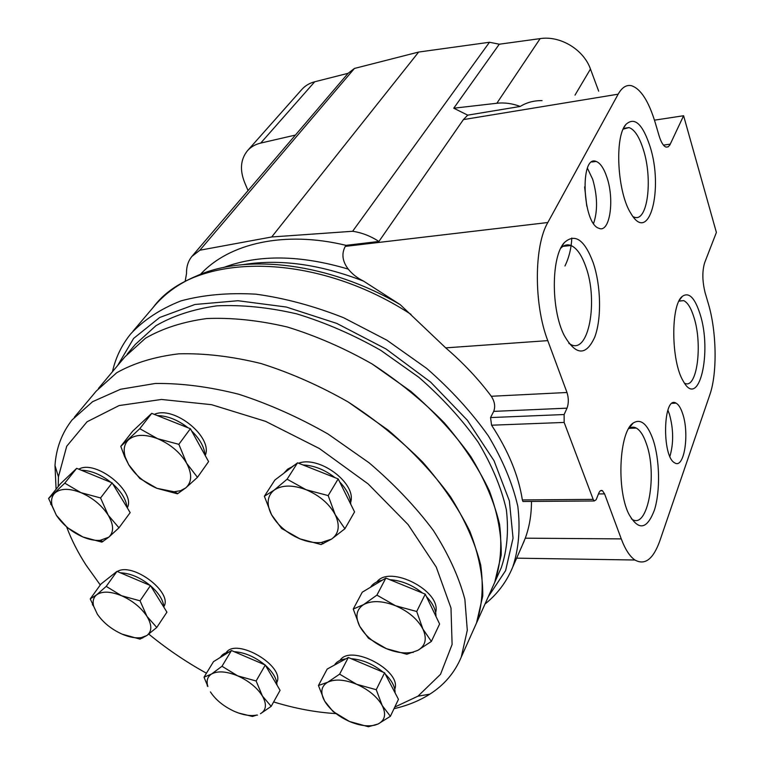 <?xml version="1.0" encoding="UTF-8"?>
<svg xmlns="http://www.w3.org/2000/svg" width="765" height="765" viewBox="0 0 765 765"><rect width="100%" height="100%" fill="white"/><g stroke="black" fill="none" stroke-linecap="round" stroke-linejoin="round"><path stroke-width="1.15" d="M264.365 496.256L274.874 480.028L297.566 462.815L338.187 478.919L354.568 511.909L344.919 528.73L335.213 514.692L328.175 495.596L306.115 489.734L287.105 479.196L274.109 490.155L264.365 496.256L271.594 514.826L281.644 528.481L299.918 538.847L321.147 544.556L331.522 539.124L344.919 528.73M353.248 609.036L362.285 592.177L385.856 578.072L425.254 594.147L439.607 624.001L431.374 641.424L422.911 629.06L416.715 611.493L395.505 605.737L376.906 595.122L363.662 604.58L353.248 609.036L359.646 626.162L368.472 638.23L386.373 648.653L406.817 654.247L417.786 650.384L431.374 641.424M318.431 685.507L327.191 669.059L348.324 657.498L384.585 672.798L398.46 699.344L390.389 716.298L382.194 705.512L376.246 689.705L356.672 684.293L339.631 674.147L327.688 682.246L318.431 685.507L324.561 700.95L333.043 711.517L349.49 721.481L368.405 726.75L378.13 723.977L390.389 716.298M204.016 677.197L213.502 661.649L231.47 650.537L265.292 665.024L280.076 690.346L271.183 706.353L262.414 696.035L256.122 680.984L237.686 675.858L221.993 666.258L211.57 674.013L204.016 677.197L207.87 686.521C206.168 680.888 207.401 676.719 211.57 674.013C217.776 670.685 226.478 671.297 237.686 675.858C248.864 680.955 257.107 687.678 262.414 696.035C266.956 704.288 266.306 710.178 260.463 713.726L271.183 706.353M90.251 598.89L100.98 584.02L116.978 571.369L150.476 585.569L166.923 612.153L156.777 627.463L146.985 616.408L140.024 600.812L121.559 595.734L106.22 586.382L96.629 594.826L90.251 598.89L97.318 614.132L93.636 606.157C92.441 601.223 93.435 597.446 96.629 594.826C102.185 590.991 110.495 591.288 121.559 595.734C132.661 600.745 141.133 607.64 146.985 616.408C152.101 625.091 152.063 631.46 146.87 635.514L156.777 627.463M48.616 498.484L60.464 483.776L76.691 468.323L112.13 482.878L130.174 512.627L118.967 527.812L108.2 515.151L100.559 497.948L80.947 492.66L64.776 483.155L48.616 498.484L56.361 515.256L67.301 527.611L82.926 536.982L101.888 542.136L108.745 537.202L118.967 527.812M120.793 446.339L132.708 431.135L151.728 413.349L190.38 428.716L208.587 461.591L197.456 477.341L186.603 463.198L178.847 444.322L157.58 438.68L139.794 428.677L120.793 446.339L124.552 456.495L128.702 464.709L139.794 478.46L156.94 488.328L177.432 493.817L185.742 487.907L197.456 477.341M100.282 584.986L86.062 565.115C77.915 552.473 71.461 539.803 66.708 527.104M58.236 486.54L58.427 476.825L66.708 446.253L87.067 421.764L119.13 405.555L161.482 399.464L211.532 404.675L265.598 421.352L319.321 448.491L368.166 483.929L408.118 524.608L436.26 567.104L450.987 608.012L452.105 644.465L440.525 674.309L417.977 696.179L394.788 707.061M335.797 713.592C315.725 712.368 295.003 708.476 273.631 701.935M206.445 673.219C185.924 661.868 166.713 648.825 148.802 634.109M154.348 414.391C173.923 405.154 213.397 437.255 205.211 455.491M78.766 469.175C95.711 459.21 136.342 491.799 127.267 507.836M117.284 571.503C132.651 561.835 173.1 592.435 163.873 606.578M226.115 652.765C236.003 636.968 285.613 666.191 276.758 682.619M340.004 660.415C350.418 643.508 402.122 670.609 394.778 689.217M376.868 581.907C389.921 564.331 441.969 591.259 435.648 612.449M292.259 466.621L295.194 464.613M298.56 463.217C319.368 455.299 356.882 483.547 350.666 502.251M56.084 489.218L54.994 465.522C56.132 448.223 61.86 432.98 72.197 419.803L92.632 401.663L120.564 389.251L155.171 383.495C181.162 383.131 209.036 386.717 238.795 394.252C269.022 404.054 298.79 417.327 328.118 434.071L369.113 462.815C394.185 484.197 415.577 506.707 433.267 530.336C448.424 554.042 458.952 577.03 464.862 599.301L467.3 630.245L461.238 657.154C454.716 672.655 444.226 684.991 429.787 694.18C419.354 700.778 407.429 705.617 394.004 708.696M461.238 657.154L476.499 623.054L482.753 596.011C483.021 575.902 478.737 554.386 469.911 531.465C458.436 508.142 442.734 485.077 422.796 462.242C400.717 440.095 375.873 420.023 348.266 402.036C319.665 385.723 290.557 372.88 260.951 363.509C231.776 356.366 204.37 353.143 178.752 353.832C154.731 356.71 134.057 363.002 116.749 372.718L96.256 391.078L116.749 372.718C134.057 363.002 154.731 356.71 178.752 353.832C204.37 353.143 231.776 356.366 260.951 363.509C290.557 372.88 319.665 385.723 348.266 402.036L388.19 430.14C412.565 451.12 433.315 473.277 450.422 496.619C465.043 520.076 475.142 542.901 480.707 565.086C483.623 586.43 482.227 605.746 476.499 623.054L474.415 627.721M141.362 423.035L146.689 418.063M157.341 415.577C167.592 415.825 177.796 419.88 187.961 427.75M191.604 430.925C199.866 438.967 204.351 447.056 205.049 455.185M283.901 473.181L287.602 469.175L292.823 466.411M302.95 464.948C314.061 465.445 324.733 469.672 334.946 477.628M339.679 481.921C346.851 489.418 350.552 496.877 350.781 504.298M370.518 587.252C372.89 583.628 376.82 581.276 382.318 580.195M389.863 579.707C401.491 580.511 412.373 584.948 422.519 593.038M426.459 596.662C432.904 603.442 436.079 610.03 435.974 616.437M334.506 665.053C336.61 661.658 340.387 659.593 345.828 658.856M351.164 658.694C362.467 659.593 373.119 664.087 383.102 672.167M385.283 674.128C391.948 680.678 395.218 686.922 395.075 692.87M220.377 657.393L220.483 657.231C222.099 654.467 224.987 652.717 229.146 651.971M234.128 651.675C244.647 652.402 254.86 656.781 264.776 664.795M265.56 665.483C273.038 672.301 276.825 678.794 276.94 684.971M107.875 578.569L114.004 573.721M120.382 572.813C130.241 573.253 140.158 577.46 150.131 585.416M150.667 585.875C158.977 593.229 163.394 600.372 163.92 607.305M67.999 476.605L72.512 472.301M81.32 470.226C91.054 470.456 100.961 474.53 111.04 482.428M112.723 483.853C121.434 491.761 126.206 499.622 127.028 507.444M190.38 428.716L178.847 444.322M151.728 413.349L139.794 428.677M157.58 438.68C170.404 444.188 180.081 452.364 186.603 463.198C192.264 473.994 191.977 482.227 185.742 487.907L180.645 490.661L174.171 491.79L156.94 488.328C144.681 483.021 135.262 475.151 128.702 464.709L125.317 457.269C123.108 449.877 124.169 444.054 128.491 439.789C135.089 434.291 144.786 433.927 157.58 438.68M112.13 482.878L100.559 497.948M76.691 468.323L64.776 483.155M80.947 492.66C92.708 497.843 101.793 505.34 108.2 515.151C113.842 524.905 114.023 532.258 108.745 537.202L100.081 540.367C94.937 540.721 89.218 539.602 82.926 536.982C71.642 531.971 62.778 524.733 56.361 515.256L52.106 505.789C50.853 500.367 51.791 496.102 54.917 493.004C60.559 488.252 69.233 488.147 80.947 492.66M150.476 585.569L140.024 600.812M116.978 571.369L106.22 586.382M122.142 634.156L140.014 639.11L146.87 635.514L141.324 637.608C135.816 638.402 129.419 637.255 122.142 634.156C111.461 629.308 103.189 622.624 97.318 614.132M265.292 665.024L256.122 680.984M231.47 650.537L221.993 666.258M238.47 712.999L252.46 716.47L256.964 715.017C250.7 716.336 243.241 715.151 234.606 711.469C223.849 706.544 215.787 700.032 210.432 691.923M384.585 672.798L376.246 689.705M348.324 657.498L339.631 674.147M356.672 684.293C368.634 689.676 377.145 696.752 382.194 705.512C386.392 714.156 385.044 720.314 378.13 723.977L375.146 725.057C367.86 726.779 359.301 725.583 349.49 721.481C337.996 716.289 329.686 709.442 324.561 700.95L323.193 698.149C320.42 690.938 321.922 685.631 327.688 682.246C334.965 678.785 344.623 679.473 356.672 684.293M425.254 594.147L416.715 611.493M385.856 578.072L376.906 595.122M395.505 605.737C408.51 611.436 417.652 619.201 422.911 629.06C427.233 638.804 425.522 645.918 417.786 650.384L412.383 652.268C404.637 653.769 395.964 652.564 386.373 648.653C373.922 643.174 365.01 635.667 359.646 626.162L359.139 625.148C355.123 616.045 356.624 609.189 363.662 604.58C371.771 600.305 382.385 600.697 395.505 605.737M338.187 478.919L328.175 495.596M297.566 462.815L287.105 479.196M306.115 489.734C319.569 495.49 329.266 503.81 335.213 514.692C340.205 525.517 338.981 533.654 331.522 539.124L321.195 542.528C314.587 543.112 307.492 541.888 299.918 538.847C287.076 533.31 277.638 525.306 271.594 514.826L270.361 512.273C266.469 502.796 267.721 495.414 274.109 490.155C281.941 484.867 292.613 484.733 306.115 489.734M492.603 587.09L494.706 582.375L501.18 555.218C501.687 535.108 497.776 513.698 489.428 490.977C478.498 467.912 463.437 445.173 444.245 422.768C422.959 401.061 398.928 381.477 372.173 364.006C344.422 348.218 316.127 335.883 287.267 326.99C258.78 320.315 231.958 317.504 206.799 318.546C183.141 321.74 162.715 328.3 145.493 338.216L124.953 356.796L145.493 338.216C162.715 328.3 183.141 321.74 206.799 318.546C231.958 317.504 258.78 320.315 287.267 326.99C316.127 335.883 344.422 348.218 372.173 364.006L410.834 391.355C434.396 411.847 454.381 433.583 470.81 456.552C484.809 479.693 494.391 502.299 499.564 524.35C502.156 545.617 500.54 564.962 494.706 582.375L492.603 587.09M247.745 150.409L301.62 89.687C304.996 85.814 309.356 83.175 314.711 81.778L348.104 73.306L354.434 68.448L418.656 52.049L489.485 42.257L499.277 44.217L540.147 38.613C560.286 35.439 583.685 49.582 590.465 69.041L598.679 91.169M654.477 120.162L683.604 115.735L669.815 145.073L668.094 146.87L666.114 147.109C663.456 146.172 661.094 142.347 659.038 135.625L655.299 122.878C648.72 101.181 640.774 88.788 631.469 85.709C626.411 84.59 621.974 87.42 618.158 94.181L547.817 222.519C533.98 245.9 533.779 304.623 547.769 340.626L566.989 392.493C568.749 398.154 568.758 403.375 567.018 408.166L564.14 414.525L564.149 422.433L593.181 499.382L594.242 500.979L596.155 499.708L598.765 493.186C599.808 490.748 601.032 489.916 602.457 490.7L604.58 493.884L621.266 538.895C625.244 549.442 629.805 556.48 634.94 560.009C644.943 565.584 653.243 559.196 659.841 540.826L709.834 394.74C717.427 373.31 716.671 331.369 708.371 303.791L705.129 292.756C702.27 281.224 702.117 271.202 704.661 262.701L716.384 232.436L683.604 115.735M200.487 274.348C228.84 243.356 284.389 230.37 346.019 245.355L345.273 246.387L547.817 222.519M132.976 331.216L153.21 307.367C164.398 293.856 178.847 283.394 196.557 275.974C246.827 253.196 329.132 262.93 400.229 304.652L363.576 281.137C357.245 278.001 352.139 273.994 348.247 269.108C342.357 261.314 341.362 253.751 345.273 246.387M127.143 354.185L135.309 344.432L155.859 325.775C173.033 315.802 193.373 309.156 216.887 305.847C241.883 304.68 268.496 307.348 296.724 313.86C325.316 322.581 353.325 334.745 380.769 350.341L418.981 377.413C442.237 397.733 461.955 419.306 478.144 442.141C491.924 465.168 501.324 487.678 506.353 509.681C508.83 530.91 507.138 550.255 501.276 567.697L499.163 572.421M117.59 365.594L133.588 338.455L159.636 317.513L194.96 304.48L237.982 300.722L286.292 307.033L336.82 323.423L386.086 349.012L430.609 382.079L467.358 420.243L494.047 460.76L509.375 500.893L513.047 538.168L505.617 570.604L488.271 596.767M112.465 371.714C115.591 357.714 121.664 345.12 130.681 333.913C143.715 319.952 160.468 308.945 180.961 300.884C203.385 294.821 228.41 292.584 256.017 294.181C284.647 298.111 313.86 305.971 343.657 317.752L386.889 340.195L426.717 368.424C450.958 389.615 471.508 412.115 488.376 435.935C502.739 459.947 512.56 483.442 517.828 506.401C520.458 528.558 518.766 548.763 512.751 567.018C506.65 581.802 497.403 594.128 485.029 604.006M522.189 545.55L525.278 538.178C529.418 526.951 531.484 514.702 531.474 501.429M594.242 500.979L522.935 501.486L522.352 499.937C518.622 475.773 508.371 450.862 491.579 425.206L490.547 417.575L493.702 411.379L567.018 408.166M400.229 304.652L445.708 347.865C463.322 362.993 478.517 379.124 491.293 396.27C494.706 401.558 495.51 406.598 493.702 411.379M571.799 238.001C571.359 248.109 569.084 257.432 564.962 265.971M542.05 100.607C533.855 100.54 526.578 102.491 520.21 106.45C512.34 103.476 504.546 102.405 496.839 103.256L540.147 38.613M185.149 281.405L186.536 273.478C186.354 266.775 188.142 261.095 191.891 256.428L199.856 250.222L271.699 236.978L352.617 231.279C361.73 232.608 370.499 236.003 378.924 241.463L463.399 119.598L467.721 115.152L453.75 108.209L496.839 103.256M467.721 115.152L520.21 106.45M453.75 108.209L499.277 44.217M192.426 255.806L348.104 73.306M248.042 190.59L244.618 182.462C239.674 169.993 240.564 159.483 247.286 150.935C250.691 147.014 255.166 144.394 260.731 143.074L295.443 135.061M378.924 241.463L346.019 245.355M682.657 413.712C680.812 408.061 678.622 404.542 676.088 403.155C663.092 394.683 661.582 457.03 674.797 462.901C684.226 469.241 689.657 433.736 682.657 413.712M606.97 177.499C603.958 168.386 600.334 163.022 596.117 161.425C579.602 154.291 582.528 223.992 598.985 228.314C609.753 233.306 614.735 200.105 606.97 177.499M700.023 313.975C694.802 297.7 688.921 291.819 682.37 296.332C670.551 304.671 671.01 361.558 683.241 381.123C698.971 410.384 712.464 351.957 700.023 313.975M653.023 439.521C647.333 423.781 640.716 418.292 633.152 423.064C619.401 431.651 616.303 488.682 628.648 513.717C638.383 531.082 646.989 529.801 654.477 509.882C660.453 490.824 659.765 459.344 653.023 439.521M650.001 146.345C642.552 123.825 634.52 116.519 625.923 124.437C614.219 136.954 617.403 193.153 631.02 213.607C649.275 245.068 663.819 188.859 650.001 146.345M593.229 262.797C584.584 239.732 574.974 232.981 564.388 242.562C551.211 256.218 550.857 308.964 564.025 335.07C575.663 355.553 585.875 356.299 594.673 337.308C601.73 318.871 601.041 285.804 593.229 262.797M199.856 250.222L354.434 68.448M271.699 236.978L418.656 52.049M352.617 231.279L489.485 42.257M568.797 343.294L570.69 344.441C588.696 354.702 598.479 300.884 585.847 266.803C581.792 255.223 576.839 248.128 571.006 245.508C567.381 244.102 563.977 244.991 560.802 248.176M633.104 216.667L634.137 217.117C647.467 222.854 653.052 179.698 643.432 149.844C639.406 136.945 634.596 129.514 629.012 127.564L623.169 129.161M631.374 518.833L631.833 519.129C647.773 530.585 657.823 474.147 646.253 443.365C643.489 435.4 640.171 430.303 636.289 428.065C633.649 426.65 631.068 426.899 628.524 428.811M684.484 383.122L684.551 383.16C696.848 390.255 702.939 344.91 693.951 317.351C691.082 308.046 687.659 302.462 683.681 300.616L678.957 301.152M586.765 206.12L584.623 186.909M593.592 223.466C597.8 210.872 597.513 196.175 592.722 179.383L587.434 168.252M669.91 456.38C673.707 443.251 673.554 429.194 669.432 414.238L667.864 410.174M223.696 267.473C258.608 254.305 300.129 254.85 348.247 269.108M153.21 307.367C193.296 252.67 312.656 250.088 411.006 314.377M243.509 264.575C279.971 258.761 320 264.279 363.576 281.137M575.003 95.118L590.465 69.041M260.731 143.074L314.711 81.778M491.579 425.206L564.149 422.433M490.547 417.575L564.14 414.525M522.352 499.937L593.181 499.382M598.46 493.951L604.58 493.884M491.293 396.27L566.989 392.493M525.278 538.178L621.266 538.895M463.399 119.598L618.158 94.181M445.708 347.865L547.769 340.626M663.456 145.111L670.303 144.136M417.977 696.179L429.787 694.18M58.427 476.825L54.994 465.522M74.348 417.241L96.256 391.078M174.171 491.79L177.863 493.568M125.317 457.269L124.542 456.495M100.081 540.367L102.988 541.496M52.106 505.789L50.643 504.001M141.324 637.608L142.739 638.01M93.636 606.157L92.374 604.58M256.964 715.017L257.499 715.132M207.87 686.521L207.219 685.784M412.383 652.268L413.138 652.488M321.195 542.528L323.566 543.58M476.499 623.054L501.276 567.697M98.427 388.486L124.953 356.796M512.751 567.018L524.207 540.96M600.468 490.719L602.457 490.7M516.652 558.163L634.94 560.009M562.954 246.378L571.006 245.508M561.481 246.866L564.388 242.562M624.364 128.262L629.012 127.564M624.307 126.875L625.923 124.437M629.241 428.314L636.289 428.065M628.601 428.677L633.152 423.064M679.215 300.989L683.681 300.616M679.674 299.813L682.37 296.332M591.823 162.017L596.117 161.425M672.253 403.327L676.088 403.155"/></g></svg>
